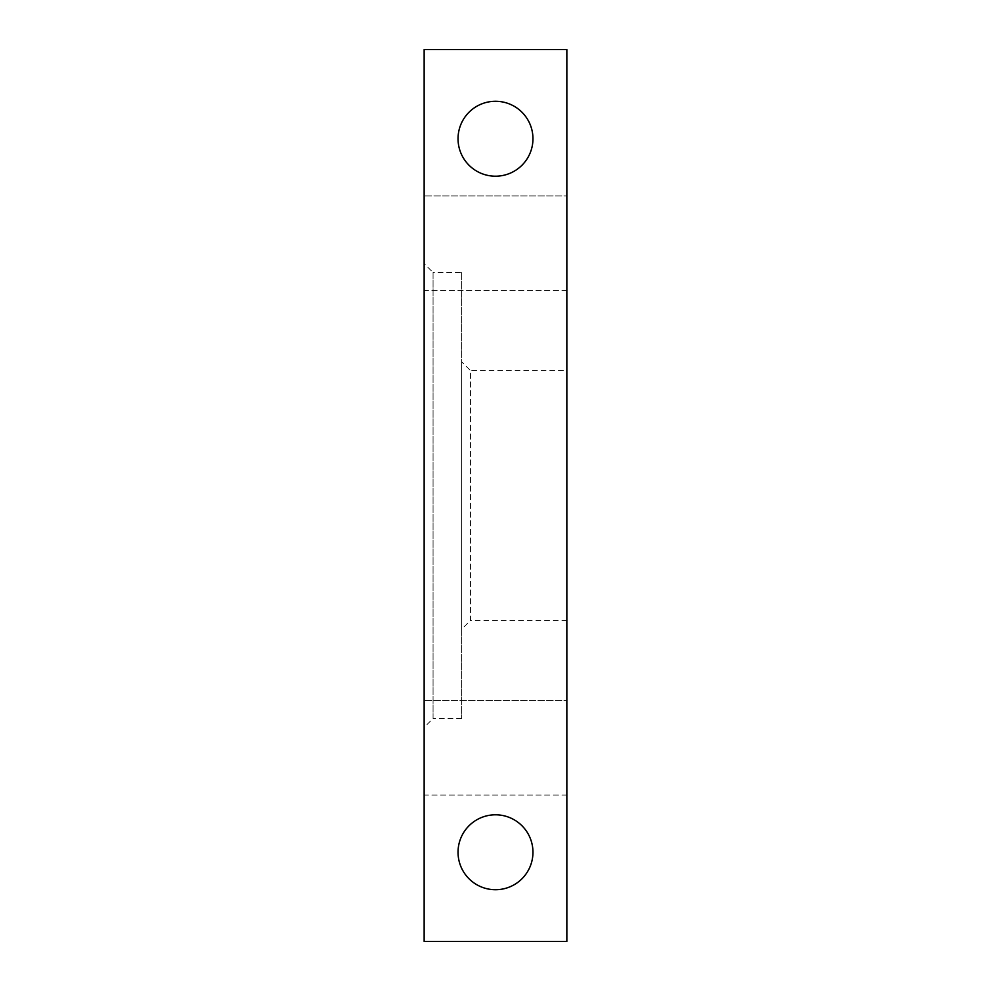 <?xml version="1.0" encoding="UTF-8"?>
<svg xmlns="http://www.w3.org/2000/svg" width="991" height="991" viewBox="0 0 991 991"><rect width="100%" height="100%" fill="white"/><g stroke="black" fill="none" stroke-linecap="round" stroke-linejoin="round"><path stroke-width="0.74" stroke-dasharray="4.96 3.72" d="M461.608 272.525L461.608 718.475L461.608 272.525L433.067 272.525L433.067 718.475L424.148 727.394L424.148 263.606L424.148 727.394M461.608 718.475L433.067 718.475L433.067 272.525L424.148 263.606M566.852 370.634L566.852 620.366L566.852 370.634L470.527 370.634L470.527 620.366L461.608 629.285L461.608 361.715L461.608 629.285M566.852 620.366L470.527 620.366L470.527 370.634L461.608 361.715M495.5 101.28A37.46 37.46 0 0 0 458.04 138.74A37.46 37.46 0 0 0 495.5 176.2A37.46 37.46 0 0 1 458.04 138.74A37.46 37.46 0 0 1 495.5 101.28A37.46 37.46 0 0 1 532.96 138.74A37.46 37.46 0 0 1 495.5 176.2A37.46 37.46 0 0 1 458.04 138.74A37.46 37.46 0 0 1 495.5 101.28A37.46 37.46 0 0 1 532.96 138.74A37.46 37.46 0 0 1 495.5 176.2A37.46 37.46 0 0 0 532.96 138.74A37.46 37.46 0 0 0 495.5 101.28M495.5 814.8A37.46 37.46 0 0 0 458.04 852.26A37.46 37.46 0 0 0 495.5 889.72A37.46 37.46 0 0 1 458.04 852.26A37.46 37.46 0 0 1 495.5 814.8A37.46 37.46 0 0 1 532.96 852.26A37.46 37.46 0 0 1 495.5 889.72A37.46 37.46 0 0 1 458.04 852.26A37.46 37.46 0 0 1 495.5 814.8A37.46 37.46 0 0 1 532.96 852.26A37.46 37.46 0 0 1 495.5 889.72A37.46 37.46 0 0 0 532.96 852.26A37.46 37.46 0 0 0 495.5 814.8M566.852 290.499L424.148 290.499L424.148 195.958L424.148 290.499L424.148 195.958L424.148 290.499L566.852 290.499L566.852 195.958L424.148 195.958L566.852 195.958L566.852 290.499M566.852 795.042L424.148 795.042L424.148 700.501L424.148 795.042L424.148 700.501L424.148 795.042L566.852 795.042L566.852 700.501L424.148 700.501L566.852 700.501L566.852 795.042M566.852 941.45L566.852 49.55L424.148 49.55L424.148 941.45L566.852 941.45"/><path stroke-width="1.49" d="M495.5 101.28A37.46 37.46 0 0 0 458.04 138.74A37.46 37.46 0 0 0 495.5 176.2A37.46 37.46 0 0 0 532.96 138.74A37.46 37.46 0 0 0 495.5 101.28M495.5 814.8A37.46 37.46 0 0 0 458.04 852.26A37.46 37.46 0 0 0 495.5 889.72A37.46 37.46 0 0 0 532.96 852.26A37.46 37.46 0 0 0 495.5 814.8M566.852 49.55L566.852 941.45L424.148 941.45L424.148 49.55L566.852 49.55"/></g></svg>

